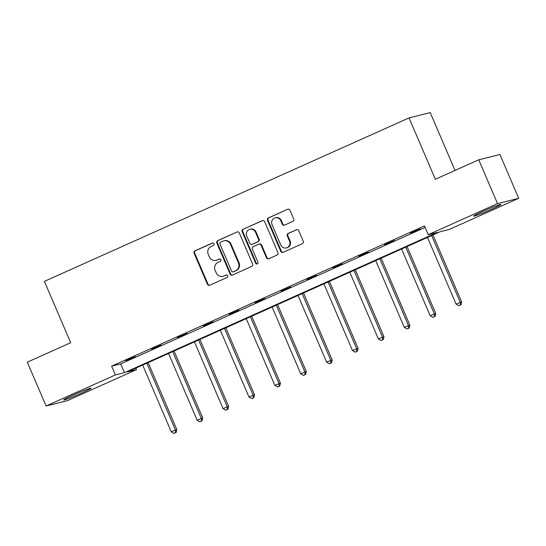 <?xml version="1.0" encoding="UTF-8"?>
<svg xmlns="http://www.w3.org/2000/svg" width="546" height="546" viewBox="0 0 546 546"><rect width="100%" height="100%" fill="white"/><g stroke="black" fill="none" stroke-linecap="round" stroke-linejoin="round"><path stroke-width="0.82" d="M213.971 243.741A1.31 1.249 -104.1 0 0 212.312 243.052L195.004 250.805A1.877 1.781 -104.1 0 0 194.117 253.262L207.391 284.227A1.877 1.781 -104.1 0 0 209.753 285.217L227.061 277.464A1.31 1.249 -104.1 0 0 226.228 274.986A1.31 1.249 -104.1 0 0 226.03 275.054L223.792 276.058A5.999 5.706 -104.1 0 1 216.216 272.884L215.11 270.304A5.999 5.706 -104.1 0 1 217.963 262.462L220.209 261.459A1.31 1.249 -104.1 0 0 219.369 258.981A1.31 1.249 -104.1 0 0 219.171 259.05L216.933 260.053A5.999 5.706 -104.1 0 1 209.364 256.886L208.251 254.306A5.999 5.706 -104.1 0 1 211.111 246.464L213.35 245.461A1.31 1.249 -104.1 0 0 213.971 243.741M491.83 209.152A14.892 0.764 -23.2 0 1 473.675 216.141A14.892 0.764 -23.2 0 1 482.896 211.391A14.892 0.764 -23.2 0 1 501.057 204.402A14.892 0.764 -23.2 0 1 491.83 209.152M81.886 392.922A14.892 0.764 -23.2 0 1 63.725 399.911A14.892 0.764 -23.2 0 1 72.952 395.161A14.892 0.764 -23.2 0 1 91.107 388.172A14.892 0.764 -23.2 0 1 81.886 392.922M292.82 221.423A1.877 1.781 -104.1 0 0 293.714 218.973L289.987 210.278A1.877 1.781 -104.1 0 0 287.619 209.289L268.4 217.909A1.877 1.781 -104.1 0 0 267.506 220.359L280.78 251.331A1.877 1.781 -104.1 0 0 283.149 252.32L302.368 243.7A1.877 1.781 -104.1 0 0 303.262 241.25L298.764 230.753A1.877 1.781 -104.1 0 0 296.396 229.764L288.172 233.456A1.877 1.781 -104.1 0 0 287.278 235.906L289.51 241.107A5.016 4.771 -104.1 0 1 286.37 247.925A5.016 4.771 -104.1 0 1 280.794 245.018L272.051 224.624A5.016 4.771 -104.1 0 1 275.191 217.813A5.016 4.771 -104.1 0 1 280.767 220.72L282.227 224.119A1.877 1.781 -104.1 0 0 284.596 225.109L292.82 221.423M46.082 405.992L27.3 362.175L70.7 342.717L44.403 281.367L409.043 117.909L435.339 179.259L478.74 159.801L497.522 203.624L518.7 198.314L449.406 229.381L440.335 231.654L127.484 371.901L136.555 369.628L67.26 400.689L46.082 405.992L115.377 374.931L124.447 372.659L437.298 232.412L428.228 234.684L497.522 203.624M428.228 234.684L424.474 225.921L111.616 366.168L115.377 374.931M239.319 232.992A1.877 1.781 -104.1 0 0 236.957 232.002L217.731 240.622A1.877 1.781 -104.1 0 0 216.837 243.072L230.112 274.044A1.877 1.781 -104.1 0 0 232.48 275.034L251.706 266.414A1.877 1.781 -104.1 0 0 252.593 263.964L239.319 232.992M243.066 229.265L262.285 220.645A1.877 1.781 -104.1 0 1 264.653 221.635L277.928 252.607A1.877 1.781 -104.1 0 1 277.034 255.057L268.809 258.749A1.877 1.781 -104.1 0 1 266.441 257.753L261.063 245.195A1.877 1.781 -104.1 0 0 258.695 244.205L253.235 246.655A1.877 1.781 -104.1 0 0 252.348 249.106L257.951 262.182A1.31 1.249 -104.1 0 1 257.125 263.964A1.31 1.249 -104.1 0 1 255.671 263.199L242.171 231.716A1.877 1.781 -104.1 0 1 243.066 229.265L262.858 220.502A1.877 1.781 -104.1 0 0 262.858 220.502L262.285 220.645M478.74 159.801L499.918 154.498L518.7 198.314M455.009 170.434L430.221 112.599L409.043 117.909M135.906 368.12L136.555 369.628M111.616 366.168L120.693 363.895L425.116 227.423M120.693 363.895L124.447 372.659M420.174 228.951L410.449 233.026L420.174 228.951M394.287 240.554L384.555 244.635L394.287 240.554M368.393 252.163L358.667 256.238L368.393 252.163M342.506 263.773L332.773 267.847L342.506 263.773M316.612 275.375L306.879 279.456L316.612 275.375M290.718 286.984L280.992 291.059L290.718 286.984M264.83 298.587L255.098 302.668L264.83 298.587M238.936 310.196L229.211 314.278L238.936 310.196M213.049 321.806L203.317 325.88L213.049 321.806M187.155 333.408L177.423 337.489L187.155 333.408M161.261 345.017L151.535 349.092L161.261 345.017M135.374 356.62L125.641 360.701L135.374 356.62M216.032 260.367L216.605 260.224A5.999 5.706 -104.1 0 0 217.506 259.91L216.933 260.053M219.656 258.947L217.506 259.91M222.891 276.372L223.464 276.228A5.999 5.706 -104.1 0 0 224.365 275.914L223.792 276.058M226.515 274.945L224.365 275.914M212.797 242.943L195.577 250.662A1.877 1.781 -104.1 0 0 194.69 253.119L207.958 284.084A1.877 1.781 -104.1 0 0 209.753 285.224M236.957 232.002L218.304 240.479A1.877 1.781 -104.1 0 0 217.41 242.929L230.685 273.901A1.877 1.781 -104.1 0 0 232.48 275.034M220.557 242.226A1.31 1.249 -104.1 0 0 219.936 243.939L231.586 271.13A1.31 1.249 -104.1 0 0 233.238 271.819L235.606 270.761A5.999 5.706 -104.1 0 0 238.459 262.919L230.494 244.335A5.999 5.706 -104.1 0 0 222.918 241.168L220.557 242.226M233.04 271.888L233.613 271.744A1.31 1.249 -104.1 0 0 233.811 271.676L233.238 271.819M223.819 240.854L224.392 240.711A5.999 5.706 -104.1 0 1 231.067 244.192L239.025 262.776A5.999 5.706 -104.1 0 1 236.172 270.618L233.811 271.676M258.975 244.11L259.548 243.966A1.877 1.781 -104.1 0 1 261.63 245.052L267.014 257.61A1.877 1.781 -104.1 0 0 268.809 258.749M243.639 229.122A1.877 1.781 -104.1 0 0 242.745 231.572L256.238 263.056A1.31 1.249 -104.1 0 0 257.405 263.855M255.473 232.166A5.016 4.771 -104.1 0 0 249.897 229.252A5.016 4.771 -104.1 0 0 246.758 236.07L249.836 243.257A1.877 1.781 -104.1 0 0 252.204 244.246L257.664 241.796A1.877 1.781 -104.1 0 0 258.551 239.346L255.473 232.166L256.047 232.023A5.016 4.771 -104.1 0 0 250.471 229.108L249.897 229.252M251.924 244.342L252.491 244.198A1.877 1.781 -104.1 0 0 252.778 244.103L252.204 244.246M256.047 232.023L259.125 239.203A1.877 1.781 -104.1 0 1 258.231 241.653L252.778 244.103M275.191 217.813L275.764 217.67A5.016 4.771 -104.1 0 1 281.34 220.577L282.801 223.976A1.877 1.781 -104.1 0 0 284.589 225.109M286.37 247.925L286.943 247.782A5.016 4.771 -104.1 0 0 290.083 240.963L289.51 241.107M296.396 229.764L288.738 233.313A1.877 1.781 -104.1 0 0 287.851 235.763L290.083 240.963M287.619 209.289L268.966 217.765A1.877 1.781 -104.1 0 0 268.079 220.215L281.354 251.187A1.877 1.781 -104.1 0 0 283.142 252.32M142.677 365.09L171.26 431.784L176.843 429.565L148.15 362.633M175.573 432.657L173.915 433.401L176.146 432.514L175.573 432.657L175.409 429.927L146.826 363.227M173.915 433.401L171.26 431.784M176.843 429.565L176.146 432.514M168.564 353.48L197.154 420.181L202.73 417.963L174.044 351.023M201.46 421.048L199.802 421.792L202.034 420.905L201.46 421.048L201.303 418.318L172.713 351.624M199.802 421.792L197.154 420.181M202.73 417.963L202.034 420.905M194.458 341.878L223.041 408.572L228.624 406.354L199.938 339.421M227.354 409.445L225.696 410.189L227.928 409.302L227.354 409.445L227.191 406.715L198.607 340.015M225.696 410.189L223.041 408.572M228.624 406.354L227.928 409.302M76.058 393.796A14.797 0.764 156.8 0 0 78.18 392.881M486.001 210.019A14.797 0.764 156.8 0 0 488.124 209.111M220.352 330.269L248.935 396.969L254.518 394.751L225.826 327.812M253.248 397.836L251.583 398.58L253.815 397.693L253.248 397.836L253.085 395.106L224.495 328.405M251.583 398.58L248.935 396.969M254.518 394.751L253.815 397.693M246.239 318.659L274.829 385.36L280.405 383.142L251.72 316.209M279.136 386.227L277.477 386.971L279.709 386.083L279.136 386.227L278.979 383.497L250.389 316.803M277.477 386.971L274.829 385.36M280.405 383.142L279.709 386.083M272.133 307.057L300.716 373.751L306.299 371.533L277.607 304.6M305.03 374.624L303.371 375.368L305.603 374.481L305.03 374.624L304.866 371.894L276.283 305.194M303.371 375.368L300.716 373.751M306.299 371.533L305.603 374.481M298.02 295.447L326.61 362.148L332.186 359.93L303.501 292.99M330.917 363.015L329.258 363.759L331.49 362.872L330.917 363.015L330.76 360.285L302.17 293.591M329.258 363.759L326.61 362.148M332.186 359.93L331.49 362.872M323.915 283.845L352.498 350.539L358.08 348.321L329.395 281.388M356.811 351.412L355.153 352.156L357.384 351.269L356.811 351.412L356.647 348.682L328.064 281.982M355.153 352.156L352.498 350.539M358.08 348.321L357.384 351.269M349.802 272.236L378.392 338.936L383.975 336.718L355.282 269.779M382.705 339.803L381.04 340.547L383.272 339.66L382.705 339.803L382.541 337.073L353.951 270.372M381.04 340.547L378.392 338.936M383.975 336.718L383.272 339.66M375.696 260.626L404.286 327.327L409.862 325.109L381.176 258.176M408.592 328.194L406.934 328.938L409.166 328.05L408.592 328.194L408.435 325.464L379.845 258.77M406.934 328.938L404.286 327.327M409.862 325.109L409.166 328.05M401.59 249.024L430.173 315.718L435.756 313.5L407.063 246.567M434.486 316.591L432.828 317.335L435.06 316.448L434.486 316.591L434.323 313.861L405.739 247.161M432.828 317.335L430.173 315.718M435.756 313.5L435.06 316.448M427.477 237.414L456.067 304.115L461.643 301.897L432.958 234.957M460.374 304.982L458.715 305.726L460.947 304.839L460.374 304.982L460.217 302.252L431.627 235.558M458.715 305.726L456.067 304.115M461.643 301.897L460.947 304.839M212.722 242.95L212.312 243.052M226.433 274.952L226.03 275.054M219.574 258.947L219.171 259.05M207.958 284.084L207.391 284.227M194.69 253.119L194.117 253.262M195.577 250.662L195.004 250.805M230.685 273.901L230.112 274.044M217.41 242.929L216.837 243.072M218.304 240.479L217.731 240.622M236.172 270.618L235.606 270.761M239.025 262.776L238.459 262.919M231.067 244.192L230.494 244.335M267.014 257.61L266.441 257.753M261.63 245.052L261.063 245.195M256.238 263.056L255.671 263.199M242.745 231.572L242.171 231.716M258.231 241.653L257.664 241.796M259.125 239.203L258.551 239.346M282.801 223.976L282.227 224.119M281.34 220.577L280.767 220.72M287.851 235.763L287.278 235.906M288.738 233.313L288.172 233.456M281.354 251.187L280.78 251.331M268.079 220.215L267.506 220.359M268.966 217.765L268.4 217.909"/></g></svg>
